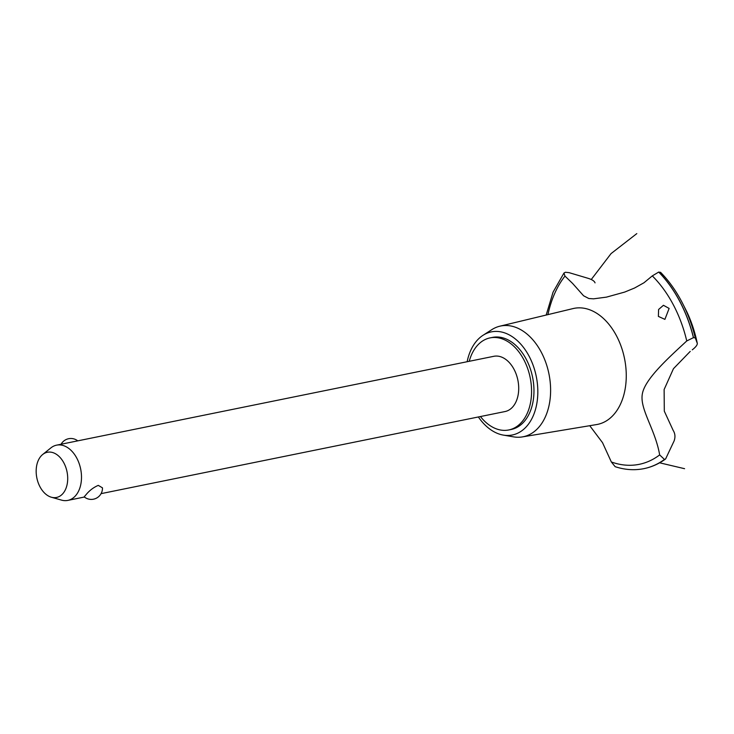 <?xml version="1.0" encoding="UTF-8"?>
<svg xmlns="http://www.w3.org/2000/svg" width="734" height="734" viewBox="0 0 734 734"><rect width="100%" height="100%" fill="white"/><g stroke="black" fill="none" stroke-linecap="round" stroke-linejoin="round"><path stroke-width="1.1" d="M480.449 416.545A46.976 31.369 -101.5 0 0 508.79 429.959L511.185 429.473A46.976 31.369 -101.5 0 0 522.801 423.032A46.976 31.369 -101.5 0 0 529.985 367.826A46.976 31.369 -101.5 0 0 492.477 337.401L490.073 337.888A46.976 31.369 -101.5 0 0 478.467 344.329A46.976 31.369 -101.5 0 0 469.228 361.302M508.79 429.959A46.976 31.369 -101.5 0 0 520.397 423.518A46.976 31.369 -101.5 0 0 527.59 368.321A46.976 31.369 -101.5 0 0 490.073 337.888M42.664 454.511A23.057 15.396 -101.5 0 0 41.645 455.429A23.057 15.396 -101.5 0 0 37.049 478.862A23.057 15.396 -101.5 0 0 51.352 497.221A23.057 15.396 -101.5 0 0 62.225 494.303A23.057 15.396 -101.5 0 0 64.308 463.76A23.057 15.396 -101.5 0 0 42.664 454.511L50.885 447.896A28.186 18.827 78.5 0 1 56.601 445.153L493.817 356.302A28.186 18.827 78.5 0 1 516.323 374.56A28.186 18.827 78.5 0 1 512.011 407.682A28.186 18.827 78.5 0 1 505.047 411.545L101.072 493.643M84.181 496.863L86.484 494.166C89.787 490.248 93.723 487.321 98.273 485.376L102.466 487.844A11.184 11.184 0 0 1 84.181 496.863M56.601 445.153A28.186 18.827 78.5 0 1 79.107 463.411A28.186 18.827 78.5 0 1 74.795 496.542A28.186 18.827 78.5 0 1 67.831 500.395A28.186 18.827 78.5 0 1 61.5 500.111L51.352 497.221M478.366 416.967A52.609 35.14 -101.5 0 0 503.313 435.097A52.609 35.14 -101.5 0 0 525.315 427.784A52.609 35.14 -101.5 0 0 530.911 359.889A52.609 35.14 -101.5 0 0 483.027 335.291A52.609 35.14 -101.5 0 0 478.348 339.08A52.609 35.14 -101.5 0 0 467.145 361.724M503.313 435.097L513.552 436.858A56.509 37.737 -101.5 0 0 522.333 436.913A56.509 37.737 -101.5 0 0 537.178 429.005A56.509 37.737 -101.5 0 0 545.601 361.981A56.509 37.737 -101.5 0 0 499.826 326.199A56.509 37.737 -101.5 0 0 491.771 329.676L483.027 335.291M522.333 436.913L596.641 424.555A59.188 39.526 -101.5 0 0 612.193 416.27A59.188 39.526 -101.5 0 0 616.459 335.768A59.188 39.526 -101.5 0 0 573.071 308.574L499.826 326.199M669.124 308.427L664.903 319.373L658.389 316.409L658.591 309.491L663.444 305.289L669.124 308.427M692.263 349.843C695.685 347.182 697.364 345.026 697.3 343.384L695.263 337.842L693.428 337.658L686.749 340.952A106.641 71.216 -101.5 0 0 673.271 304.683A106.641 71.216 -101.5 0 0 652.297 275.892L643.957 282.773L634.543 288.031L624.652 292.086L606.458 297.132L593.567 298.83L588.815 298.509L583.576 295.774L572.63 283.471L564.969 276.085L563.96 273.048L565.419 272.259L569.089 272.653L587.98 278.278C592.09 279.553 594.439 281.076 595.026 282.838L595.035 282.874M659.701 455.144C655.297 429.133 639.378 408.976 642.388 393.69C645.131 378.716 669.05 357.385 686.886 340.833M589.741 425.702L602.531 442.685L611.349 461.97A106.641 71.216 -101.5 0 0 659.655 454.906L664.463 459.456L665.61 458.952C659.16 463.677 652.177 466.852 644.663 468.494A111.807 74.666 -101.5 0 0 664.536 459.447M611.349 461.97L615.147 466.677C624.671 469.797 634.084 470.494 643.388 468.751A111.807 74.666 -101.5 0 0 643.993 468.631A111.807 74.666 -101.5 0 0 664.463 459.456M690.217 351.402L673.454 368.697L664.123 389.525L664.307 411.168L673.161 430.381M686.767 311.666L682.4 303.023A110.238 73.62 -101.5 0 0 682.391 302.995A110.238 73.62 -101.5 0 0 681.611 301.5A110.238 73.62 -101.5 0 0 660.646 272.452L660.517 272.268C668.968 280.865 676.262 291.114 682.391 302.995A110.238 73.62 -101.5 0 1 695.263 337.842M660.646 272.452L658.701 272.066L652.297 275.892M673.124 430.326C675.161 433.528 675.482 437.06 674.106 440.941L665.61 458.952M564.969 276.085A106.641 71.216 -101.5 0 0 547.931 314.62M697.3 343.384A96.659 64.555 -101.5 0 0 686.73 311.583M693.492 337.64A111.807 74.666 -101.5 0 0 679.757 301.234A111.807 74.666 -101.5 0 0 658.765 272.057M693.428 337.658A111.807 74.666 -101.5 0 0 679.684 301.252A111.807 74.666 -101.5 0 0 658.701 272.066M643.993 468.631L644.057 468.622A111.807 74.666 -101.5 0 0 644.057 468.622A111.807 74.666 -101.5 0 0 644.663 468.494M84.401 497.028L67.831 500.395M77.758 440.859A11.184 11.184 0 0 0 61.087 444.244M636.809 233.605L611.064 253.597L591.265 279.498M659.618 462.805L684.583 468.696M686.749 311.62L689.85 318.666M563.96 273.048L553.06 292.16L546.188 315.042"/></g></svg>
